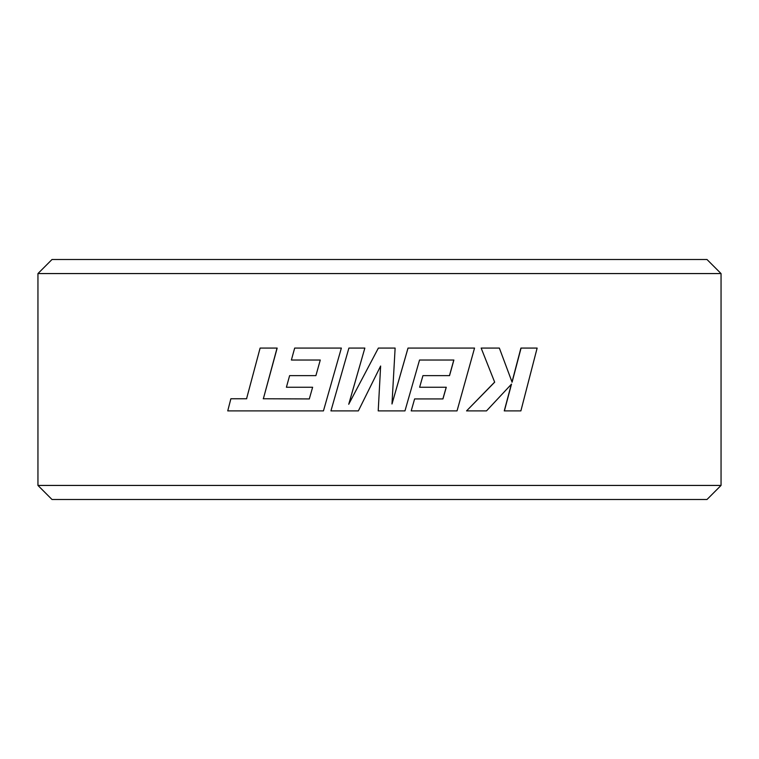 <?xml version="1.0" encoding="UTF-8"?>
<svg xmlns="http://www.w3.org/2000/svg" width="759" height="759" viewBox="0 0 759 759"><rect width="100%" height="100%" fill="white"/><g stroke="black" fill="none" stroke-linecap="round" stroke-linejoin="round"><path stroke-width="1.14" d="M706.98 499.507L52.02 499.507L37.95 485.428L721.05 485.428L706.98 499.507M37.95 273.572L52.02 259.493L706.98 259.493L721.05 273.572L37.95 273.572L37.95 485.428M309.378 398.93L263.354 398.76L277.168 348.077L260.109 348.077L246.561 398.76L230.869 398.76L227.738 410.894L323.448 410.894L341.36 348.077L294.672 348.077L291.39 360.032L320.279 360.032L291.484 360.032M320.279 360.032L315.896 375.639L289.606 375.639L286.409 387.251L312.632 387.251L286.504 387.251M315.896 375.639L289.701 375.639M323.448 410.894L341.36 348.077M231.03 398.76L246.703 398.76M348.751 404.262L364.851 348.077L348.893 348.077L330.933 410.894L358.362 410.894L380.629 366.018L378.21 410.894L404.964 410.894L419.537 360.032L453.806 360.032L449.461 375.639M419.537 360.032L453.882 360.032L449.537 375.639L422.934 375.639L419.632 387.251L446.283 387.251L442.943 398.93L414.604 398.93L411.217 410.894L457.041 410.894L474.546 348.077L408.01 348.077L391.986 403.997L395.126 348.077L378.371 348.077L348.723 404.262L364.851 348.077M414.604 398.93L411.217 410.894M446.216 387.251L442.877 398.93M422.934 375.639L419.632 387.251M358.362 410.894L379.5 368.295M511.376 384.101L504.261 410.894L520.883 410.894L537.135 348.077L520.911 348.077L511.955 382.185M494.555 382.185L466.557 410.894L494.678 382.185L481.149 348.077L494.678 382.185M721.05 273.572L721.05 485.428M521.063 348.077L512.097 382.185L499.356 348.077L481.263 348.077M504.393 410.894L511.519 384.101L486.491 410.894L466.652 410.894M408.038 348.077L391.995 403.997M380.629 366.018L379.5 387.014M263.354 398.76L277.054 348.077M312.632 387.251L309.302 398.93L263.231 398.76"/></g></svg>
